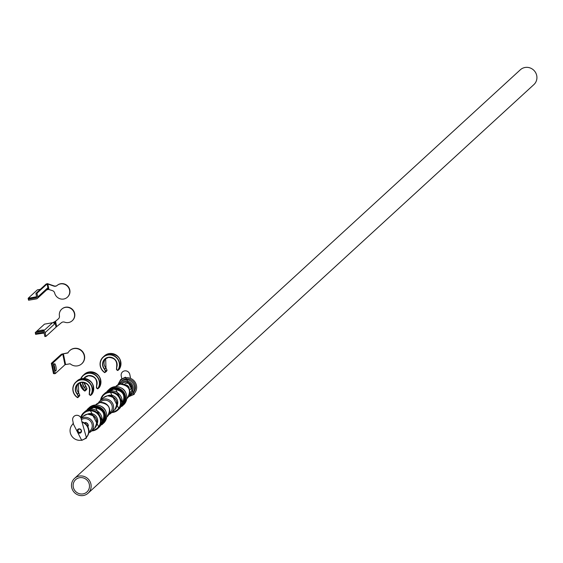 <?xml version="1.0" encoding="UTF-8"?>
<svg xmlns="http://www.w3.org/2000/svg" width="563" height="563" viewBox="0 0 563 563"><rect width="100%" height="100%" fill="white"/><g stroke="black" fill="none" stroke-linecap="round" stroke-linejoin="round"><path stroke-width="0.84" d="M74.858 490.598A8.361 8.044 47.5 0 1 75.667 479.634A8.361 8.044 47.5 0 1 87.772 481.006A8.361 8.044 47.5 0 1 86.962 491.963A8.361 8.044 47.5 0 1 74.858 490.598M74.534 478.402L520.318 69.805A10.035 9.648 47.5 0 1 534.85 71.445A10.035 9.648 47.5 0 1 533.879 84.598L88.095 493.195A10.035 9.648 47.5 0 1 73.563 491.555A10.035 9.648 47.5 0 1 74.534 478.402A10.035 9.648 47.5 0 1 89.067 480.042A10.035 9.648 47.5 0 1 88.095 493.195M79.967 432.377A1.675 1.612 47.5 0 1 78.503 429.52A1.675 1.612 47.5 0 1 81.079 430.048A1.675 1.612 47.5 0 1 79.967 432.377M81.114 430.111A1.675 1.612 47.5 0 1 80.403 429.337M77.99 429.252A2.231 2.146 -132.5 0 0 80.988 432.525M77.842 429.372A2.231 2.146 -132.5 0 0 79.812 433.165A2.231 2.146 -132.5 0 0 80.861 432.658A2.231 2.146 47.5 0 1 77.434 431.955A2.231 2.146 47.5 0 1 77.842 429.372M86.033 437.74A9.472 9.114 -132.5 0 0 88.609 428.732A9.472 9.114 -132.5 0 0 81.888 421.814A9.472 9.114 -132.5 0 1 88.63 428.823A9.472 9.114 -132.5 0 1 85.9 437.866A9.472 9.114 -132.5 0 0 86.033 437.74L85.766 437.986A9.472 9.114 -132.5 0 0 88.377 429.154A9.472 9.114 -132.5 0 0 81.959 422.173A9.472 9.114 47.5 0 1 88.377 429.154A9.472 9.114 47.5 0 1 85.766 437.986A9.472 9.114 47.5 0 1 85.752 438A9.472 9.114 47.5 0 1 81.241 440.203A9.472 9.114 47.5 0 1 71.128 435.03A9.472 9.114 47.5 0 1 72.937 424.038A9.472 9.114 47.5 0 1 72.958 424.016A9.472 9.114 47.5 0 1 73.387 423.65A9.472 9.114 -132.5 0 0 72.958 424.016L73.232 423.77A9.472 9.114 -132.5 0 0 73.099 423.897A9.472 9.114 -132.5 0 1 73.38 423.629A9.472 9.114 -132.5 0 0 73.232 423.77M79.784 433.186A2.231 2.146 47.5 0 1 77.835 429.379A2.231 2.146 47.5 0 1 81.276 430.083A2.231 2.146 47.5 0 1 79.784 433.186M72.958 424.016L72.937 424.038A9.472 9.114 47.5 0 1 73.387 423.65L72.718 420.413A4.462 4.286 47.5 0 1 78.285 415.55A4.462 4.286 47.5 0 1 81.269 418.949L81.959 422.173A9.472 9.114 47.5 0 1 88.356 429.175A9.472 9.114 47.5 0 1 85.745 438.007L85.766 437.986M73.978 416.395L73.999 416.374A4.462 4.286 47.5 0 1 81.29 418.928L81.938 422.194M107.505 395.803A7.249 6.967 47.5 0 1 116.879 406.029M101.249 424.312A0.781 0.753 -132.5 0 0 101.361 424.53L101.685 424.826L103.564 423.186A10.591 10.183 -132.5 0 0 105.591 410.899A10.591 10.183 -132.5 0 0 94.281 405.121A10.591 10.183 -132.5 0 0 89.25 407.577L86.632 410.371A10.591 10.183 47.5 0 1 88.194 408.541A10.591 10.183 47.5 0 1 93.226 406.092A10.591 10.183 47.5 0 1 104.528 411.87A10.591 10.183 47.5 0 1 102.501 424.157A10.591 10.183 47.5 0 1 101.692 424.826L101.164 424.657A1.112 1.07 47.5 0 1 101.115 424.579M93.5 407.549A9.085 8.741 -132.5 0 0 89.587 409.329A9.085 8.741 47.5 0 1 89.637 409.287M87.462 414.171A7.249 6.967 47.5 0 1 96.836 424.396M85.034 422.531A3.125 3.005 47.5 0 1 88.292 426.085M88.06 425.684A2.787 2.681 -132.5 0 0 85.421 422.799M121.721 406.465L121.263 406.38L123.6 404.825A10.591 10.183 -132.5 0 0 125.626 392.538A10.591 10.183 -132.5 0 0 114.317 386.753A10.591 10.183 -132.5 0 0 109.285 389.209L106.674 392.003A10.591 10.183 47.5 0 1 108.23 390.18A10.591 10.183 47.5 0 1 113.262 387.724A10.591 10.183 47.5 0 1 124.571 393.502A10.591 10.183 47.5 0 1 122.544 405.789A10.591 10.183 47.5 0 1 121.728 406.458L121.2 406.289A1.112 1.07 47.5 0 1 121.151 406.219M129.553 390.293L129.997 389.885A3.899 3.751 -132.5 0 0 126.584 383.227A3.899 3.751 -132.5 0 0 124.726 384.128L124.282 384.543M129.828 392.868A6.017 5.792 -132.5 0 0 125.028 382.207A6.017 5.792 -132.5 0 0 121.735 384.043M130.834 391.918A6.017 5.792 47.5 0 1 129.835 392.467M129.201 395.564L132.938 393.087A8.248 7.931 -132.5 0 0 125.711 379.012A8.248 7.931 -132.5 0 0 121.791 380.926L120.89 381.749A8.248 7.931 47.5 0 1 133.614 384.339A8.248 7.931 47.5 0 1 129.208 395.557M122.136 384.065A6.017 5.792 47.5 0 1 122.769 383.121M130.433 377.604L129.786 374.479A4.462 4.286 -132.5 0 0 122.495 371.925A4.462 4.286 -132.5 0 0 121.235 375.943L121.798 378.639M130.461 377.611L129.807 374.458A4.462 4.286 -132.5 0 0 122.523 371.904A4.462 4.286 -132.5 0 0 122.509 371.911L122.495 371.925M55.906 370.799A3.624 0.844 80.3 0 0 55.906 366.619A3.624 0.844 80.3 0 0 54.449 363.782A3.624 0.844 80.3 0 0 54.386 363.86A3.624 0.844 80.3 0 0 54.344 367.435A3.624 0.844 80.3 0 0 55.568 370.792A3.624 0.844 80.3 0 0 55.906 370.799M54.801 369.321A2.505 0.584 80.3 0 0 54.147 365.5M53.112 362.755L53.112 363.142L52.042 363.325L52.042 362.938L53.112 362.755L62.725 353.944L67.919 352.973A8.917 8.579 -132.5 0 1 69.685 350.658L69.911 350.453A8.917 8.579 -132.5 0 0 69.798 350.559M63.373 353.754L65.611 364.55L70.157 363.775A8.917 8.579 -132.5 0 0 82.036 351.439A8.917 8.579 -132.5 0 0 69.685 350.658M55.329 373.565L54.147 373.48L55.336 373.565L64.963 364.747L62.725 353.944M52.042 363.325L54.147 373.48L53.464 373.607L51.339 363.346L52.028 363.234M52.042 362.938L61.656 354.127L68.017 352.79M65.611 364.55L64.963 364.747M81.846 363.705A8.917 8.579 -132.5 0 0 82.261 351.235A8.917 8.579 -132.5 0 0 69.911 350.453M53.112 363.142L55.216 373.297M55.336 373.565L54.266 373.748M51.339 363.346L61.015 354.556L51.444 363.332L53.569 373.593L51.444 363.332L61.226 354.521M41.465 330.214A3.512 0.507 -11.7 0 0 37.369 331.642A3.512 0.507 -11.7 0 0 40.05 331.508A3.512 0.507 -11.7 0 0 44.174 330.228A3.512 0.507 -11.7 0 0 41.465 330.214M72.346 320.621A7.805 7.502 -132.5 0 0 65.618 307.201A7.805 7.502 -132.5 0 0 61.803 309.115M56.652 326.631L61.444 322.676A3.343 3.216 -132.5 0 1 64.597 322.163A7.805 7.502 -132.5 0 0 73.725 311.67A7.805 7.502 -132.5 0 0 59.418 315.934A3.343 3.216 -132.5 0 1 58.327 318.925L54.498 322.135L53.429 322.317L55.265 321.431L54.949 321.719L56.068 327.124L56.652 326.631L55.533 321.227M54.428 323.824L54.829 323.753L54.491 324.063A1.675 1.612 -132.5 0 0 52.556 322.719L44.47 324.147L35.265 332.592L35.743 333.676L35.258 332.599M35.518 332.599L43.21 331.283A1.675 1.612 47.5 0 1 45.153 332.627L45.863 336.083L44.794 336.266L45.863 336.083M44.794 336.266L44.083 332.81A0.556 0.535 -132.5 0 0 43.435 332.36L35.743 333.676M35.265 332.613L35.61 334.331L43.625 332.958L43.499 332.353M55.265 321.431L58.552 318.714A3.343 3.216 -132.5 0 0 58.559 318.714L58.327 318.925M56.068 327.124L45.997 336.35L44.92 336.533M54.829 323.753L54.498 322.135M53.541 322.852L53.429 322.317M43.661 333.12L35.61 334.331L44.062 332.747M48.235 289.319L47.116 283.914L47.433 283.625L54.097 285.913A3.343 3.216 47.5 0 0 57.236 285.35L57.011 285.554A7.805 7.502 47.5 0 1 68.862 288.179A7.805 7.502 47.5 0 1 63.661 299.037A7.805 7.502 47.5 0 1 54.681 293.063A3.343 3.216 47.5 0 0 52.472 290.642L48.235 289.319L46.708 289.861M57.236 285.35A7.805 7.502 47.5 0 1 69.087 287.967A7.805 7.502 47.5 0 1 67.476 297.123M28.804 300.192L36.504 298.876A1.675 1.612 -132.5 0 0 37.77 296.983L37.052 293.527L35.983 293.71L36.701 297.165A0.556 0.535 47.5 0 1 36.278 297.799L28.579 299.108L28.804 300.192L28.579 299.108M47.433 283.625L46.046 284.097L35.983 293.323L37.052 293.14L47.116 283.914L47.827 284.019L48.946 289.417M57.011 285.554A3.343 3.216 47.5 0 1 53.872 286.117L47.827 284.019M47.785 289.727L47.447 288.108L47.109 288.418A1.675 1.612 47.5 0 1 46.638 289.924L37.292 298.489M37.052 293.14L37.052 293.527M35.983 293.71L35.983 293.323M28.15 298.306L36.609 296.722L28.185 298.467L36.201 297.095L36.335 297.743L28.319 299.115L28.15 298.306L37.383 289.839L40.332 289.34M36.166 296.933L36.574 296.56M109.75 390.94A10.591 10.183 -132.5 0 0 104.718 393.396L109.757 390.933L119.032 409.012A10.591 10.183 -132.5 0 0 121.052 396.725A10.591 10.183 -132.5 0 0 109.75 390.94M112.227 412.067A10.035 9.648 -132.5 0 0 112.713 411.996A10.035 9.648 -132.5 0 0 120.32 400.631A10.035 9.648 -132.5 0 0 108.687 392.552A10.035 9.648 -132.5 0 0 101.08 399.906M100.531 400.406A10.591 10.183 47.5 0 1 103.662 394.367A10.591 10.183 47.5 0 1 108.687 391.911A10.591 10.183 47.5 0 1 119.996 397.696A10.591 10.183 47.5 0 1 117.97 409.984A10.591 10.183 47.5 0 1 112.938 412.433M103.437 397.745L107.378 395.824C116.569 397.196 118.969 401.898 114.592 409.906A8.248 7.931 -132.5 0 0 107.357 395.831A8.248 7.931 -132.5 0 0 103.437 397.745L99.954 400.94A8.248 7.931 47.5 0 1 112.677 403.53A8.248 7.931 47.5 0 1 108.884 414.523M109.496 412.996A7.136 6.862 -132.5 0 0 103.866 400.314A7.136 6.862 -132.5 0 0 99.918 402.545M98.349 403.024A8.248 7.931 47.5 0 1 99.954 400.94L98.342 403.024M112.903 412.44A10.591 10.183 47.5 0 1 111.678 412.573L112.924 412.447L119.032 409.012M101.361 424.53L101.424 424.622A10.254 9.867 -132.5 0 0 104.401 412.552A10.254 9.867 -132.5 0 0 93.226 406.472A10.254 9.867 -132.5 0 0 87.237 410.068M88.905 409.477A9.423 9.057 47.5 0 1 93.388 407.288A9.423 9.057 47.5 0 1 103.451 412.433A9.423 9.057 47.5 0 1 101.636 423.362M101.847 422.7A9.085 8.741 -132.5 0 0 93.521 407.549C103.627 409.083 106.287 414.248 101.488 423.045M101.685 424.833L101.227 424.748M100.045 402.538A8.248 7.931 -132.5 0 0 96.125 404.452L100.08 402.517C109.271 403.889 111.671 408.583 107.273 416.613A8.248 7.931 -132.5 0 0 100.045 402.538M101.185 406.317A8.248 7.931 47.5 0 1 105.851 411.405M101.277 424.819A10.591 10.183 47.5 0 1 100.883 425.009L101.277 424.819M89.707 409.308A10.591 10.183 -132.5 0 0 84.682 411.764L89.721 409.301L98.989 427.38A10.591 10.183 -132.5 0 0 101.016 415.093A10.591 10.183 -132.5 0 0 89.707 409.308M92.191 430.435A10.035 9.648 -132.5 0 0 92.677 430.364A10.035 9.648 -132.5 0 0 100.284 418.999A10.035 9.648 -132.5 0 0 88.651 410.92A10.035 9.648 -132.5 0 0 81.065 418.175M80.741 417.521A10.591 10.183 47.5 0 1 83.62 412.735A10.591 10.183 47.5 0 1 88.651 410.279A10.591 10.183 47.5 0 1 99.961 416.057A10.591 10.183 47.5 0 1 97.934 428.344A10.591 10.183 47.5 0 1 92.902 430.801L98.989 427.38M83.401 416.106L87.335 414.185C96.526 415.564 98.933 420.258 94.549 428.274A8.248 7.931 -132.5 0 0 87.321 414.199A8.248 7.931 -132.5 0 0 83.401 416.106L81.086 418.232M81.142 418.393A8.248 7.931 47.5 0 1 91.058 431.469A8.248 7.931 47.5 0 1 89.454 432.602L94.549 428.274M89.58 431.272A7.136 6.862 -132.5 0 0 83.831 418.682A7.136 6.862 -132.5 0 0 81.424 419.59M92.867 430.808A10.591 10.183 47.5 0 1 91.642 430.934L92.888 430.815M79.066 396.486L79.7 395.5A0.556 0.535 -132.5 0 0 79.714 394.98L78.721 392.946L77.462 394.107L78.454 396.134L79.714 394.98L78.672 392.875A7.249 6.967 47.5 0 1 78.419 383.558L78.679 392.868L77.208 394.213A7.467 7.185 47.5 0 1 81.107 382.235A7.467 7.185 47.5 0 1 89.531 392.108L89.538 394.642L90.53 395.472L91.994 394.191A10.035 9.648 -132.5 0 0 92.093 383.143A10.035 9.648 -132.5 0 0 81.895 378.554A10.035 9.648 -132.5 0 0 77.131 380.884L81.902 378.554C92.015 379.532 95.379 384.747 91.994 394.191L90.734 395.346A10.035 9.648 47.5 0 0 90.833 384.304A10.035 9.648 47.5 0 0 80.636 379.715A10.035 9.648 47.5 0 0 75.871 382.038C71.388 387.562 71.923 392.756 77.476 397.619A10.035 9.648 47.5 0 1 75.871 382.038L77.131 380.884M79.2 396.359L77.722 397.668L79.707 395.493L77.701 397.443L78.215 396.268L77.208 394.213M90.509 395.261A9.81 9.437 -132.5 0 0 90.608 384.459A9.81 9.437 -132.5 0 0 80.636 379.969A9.81 9.437 -132.5 0 0 73.141 387.443A9.81 9.437 -132.5 0 0 77.553 397.471L77.701 397.443M90.516 395.479L89.454 394.769A0.556 0.535 47.5 0 1 89.236 394.311L89.362 392.003A7.249 6.967 -132.5 0 0 77.75 384.093A7.249 6.967 -132.5 0 0 77.412 394.03L77.222 394.241M78.215 396.268L78.454 396.134A0.556 0.535 47.5 0 1 78.44 396.655L78.208 396.577M89.447 394.776L90.354 395.275M89.228 394.304L89.524 392.137M79.714 394.973L79.707 395.486M86.266 389.877L86.906 388.892A0.556 0.535 -132.5 0 0 86.92 388.379L85.921 386.345L84.668 387.506L85.66 389.533L86.92 388.379L85.879 386.274A7.249 6.967 47.5 0 1 84.105 382.53L85.886 386.267L84.408 387.611A7.467 7.185 47.5 0 1 82.501 382.319M84.654 378.477A7.249 6.967 47.5 0 1 85.625 376.95L84.654 378.477M99.102 387.675L99.201 387.59A10.035 9.648 -132.5 0 0 99.299 376.541A10.035 9.648 -132.5 0 0 89.102 371.953A10.035 9.648 -132.5 0 0 84.337 374.275L89.109 371.946C99.215 372.931 102.579 378.146 99.201 387.583L97.737 388.871M80.199 382.664A9.81 9.437 -132.5 0 0 84.753 390.87L86.406 389.744L84.929 391.06M86.406 389.751L86.913 388.885L84.689 391.011A10.035 9.648 47.5 0 1 80.03 382.72L84.689 391.011M97.723 388.871L96.66 388.167A0.556 0.535 47.5 0 1 96.442 387.71L96.569 385.388A7.249 6.967 -132.5 0 0 84.105 378.435M82.761 382.326A7.249 6.967 -132.5 0 0 84.619 387.428L85.646 390.046A0.556 0.535 47.5 0 0 85.66 389.533L85.421 389.666M83.824 378.42A7.467 7.185 47.5 0 1 96.73 385.507L96.611 387.752L97.941 388.744A10.035 9.648 47.5 0 0 98.039 377.696A10.035 9.648 47.5 0 0 87.842 373.107A10.035 9.648 47.5 0 0 83.071 375.437L80.72 378.836A10.035 9.648 47.5 0 1 83.071 375.437L84.337 374.275M97.716 388.653A9.81 9.437 -132.5 0 0 97.814 377.85A9.81 9.437 -132.5 0 0 87.842 373.368A9.81 9.437 -132.5 0 0 80.966 378.765M84.907 390.835L85.407 389.976M97.561 388.674L96.66 388.167M99.201 387.583L97.476 388.801M96.435 387.696L96.723 385.535M86.92 388.379L86.906 388.892M121.284 405.944A0.781 0.753 -132.5 0 0 121.397 406.162L121.46 406.254A10.254 9.867 -132.5 0 0 124.437 394.184A10.254 9.867 -132.5 0 0 113.262 388.111A10.254 9.867 -132.5 0 0 107.273 391.7M108.948 391.109A9.423 9.057 47.5 0 1 113.43 388.92A9.423 9.057 47.5 0 1 123.487 394.065A9.423 9.057 47.5 0 1 121.671 405.001M121.882 404.333A9.085 8.741 -132.5 0 0 113.564 389.181A9.085 8.741 -132.5 0 0 109.623 390.961M120.081 384.17A8.248 7.931 -132.5 0 0 116.161 386.084L120.116 384.156C129.307 385.521 131.707 390.222 127.308 398.245A8.248 7.931 -132.5 0 0 120.081 384.17M121.228 387.949A8.248 7.931 47.5 0 1 125.887 393.037M120.918 406.648L121.312 406.451A10.591 10.183 47.5 0 1 120.918 406.641M105.914 367.906A7.249 6.967 47.5 0 1 105.661 358.582L105.971 367.977L104.704 369.138L105.696 371.165L106.956 370.011L105.914 367.906L104.451 369.244A7.467 7.185 47.5 0 1 108.349 357.266A7.467 7.185 47.5 0 1 116.773 367.139L116.654 369.384L117.773 370.503M119.138 369.314L119.236 369.222A10.035 9.648 -132.5 0 0 119.335 358.174A10.035 9.648 -132.5 0 0 109.138 353.585A10.035 9.648 -132.5 0 0 104.373 355.915L109.145 353.585C119.257 354.563 122.621 359.778 119.236 369.222L117.977 370.377A10.035 9.648 47.5 0 0 118.075 359.335A10.035 9.648 47.5 0 0 107.878 354.739A10.035 9.648 47.5 0 0 103.113 357.069C98.631 362.593 99.165 367.787 104.718 372.65A10.035 9.648 47.5 0 1 103.113 357.069L104.373 355.915M106.308 371.517L104.718 372.65M117.505 370.433L116.696 369.8A0.556 0.535 47.5 0 1 116.478 369.342L116.611 367.02A7.249 6.967 -132.5 0 0 104.992 359.124A7.249 6.967 -132.5 0 0 104.655 369.061L104.451 369.244M117.751 370.285A9.81 9.437 -132.5 0 0 117.85 359.49A9.81 9.437 -132.5 0 0 107.878 355A9.81 9.437 -132.5 0 0 100.383 362.473A9.81 9.437 -132.5 0 0 104.795 372.502M119.236 369.222L117.597 370.306M104.943 372.467L105.457 371.298L104.465 369.272M106.442 371.383L106.949 370.517L105.682 371.686L106.942 370.524A0.556 0.535 -132.5 0 0 106.956 370.011L105.964 367.984M105.457 371.298L105.696 371.165A0.556 0.535 47.5 0 1 105.682 371.686L105.45 371.608M117.766 370.51L116.696 369.8M116.471 369.335L116.766 367.167M128.871 396.246A9.472 9.114 -132.5 0 0 129.265 396.19A9.472 9.114 -132.5 0 0 136.45 385.451A9.472 9.114 -132.5 0 0 125.465 377.822A9.472 9.114 -132.5 0 0 118.286 384.698M119.004 384.423A8.248 7.931 47.5 0 1 120.89 381.749L118.997 384.43M129.617 394.297A7.136 6.862 -132.5 0 0 124.803 381.123A7.136 6.862 -132.5 0 0 120.292 384.128M128.357 387.71A3.343 3.216 -132.5 0 0 126.752 385.958M125.176 384.93A3.899 3.751 47.5 0 1 129.244 389.364M52.556 322.719L43.21 331.283M45.153 332.627L54.491 324.063M37.77 296.983L47.109 288.418M73.253 423.003L72.965 423.256L81.741 440.386L86.526 438.049L81.734 421.068M114.592 409.906L108.884 414.53M104.718 393.396L103.662 394.367L100.524 400.42M89.25 407.577L94.295 405.107L103.564 423.186M96.125 404.452L95.548 404.973M107.273 416.613L106.696 417.141M93.514 407.556L89.207 409.653M84.682 411.764L80.734 417.514M77.75 384.093L81.185 382.418C87.441 382.622 90.164 385.81 89.362 391.996M84.957 377.491L88.391 375.81C94.64 376.014 97.371 379.209 96.569 385.395M109.25 391.285L113.55 389.188C123.67 390.722 126.323 395.888 121.524 404.684M109.285 389.209L114.338 386.746L123.6 404.825M116.161 386.084L115.591 386.605M127.308 398.245L126.738 398.773M104.992 359.124L108.427 357.449C114.683 357.646 117.407 360.841 116.604 367.027M106.949 370.524L106.963 370.004M128.575 396.746L134.254 394.297L125.479 377.175L120.7 379.504L117.766 384.951M28.544 300.199L28.319 299.115"/></g></svg>
